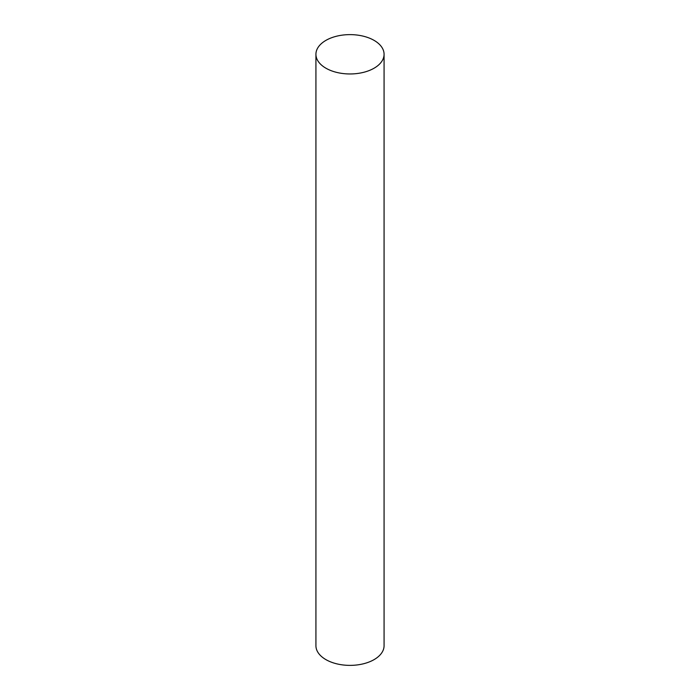 <?xml version="1.0" encoding="UTF-8"?>
<svg xmlns="http://www.w3.org/2000/svg" width="700" height="700" viewBox="0 0 700 700"><rect width="100%" height="100%" fill="white"/><g stroke="black" fill="none" stroke-linecap="round" stroke-linejoin="round"><path stroke-width="1.05" d="M384.072 54.294L384.072 645.706A34.072 19.67 180 0 1 363.037 663.88A34.072 19.67 180 0 1 325.911 659.619A34.072 19.67 180 0 1 315.928 645.706L315.928 54.294A34.072 19.67 0 0 0 325.911 68.197A34.072 19.67 0 0 0 363.037 72.468A34.072 19.67 0 0 0 384.072 54.294A34.072 19.67 0 0 0 374.089 40.381A34.072 19.67 0 0 0 336.963 36.12A34.072 19.67 0 0 0 315.928 54.294"/></g></svg>
